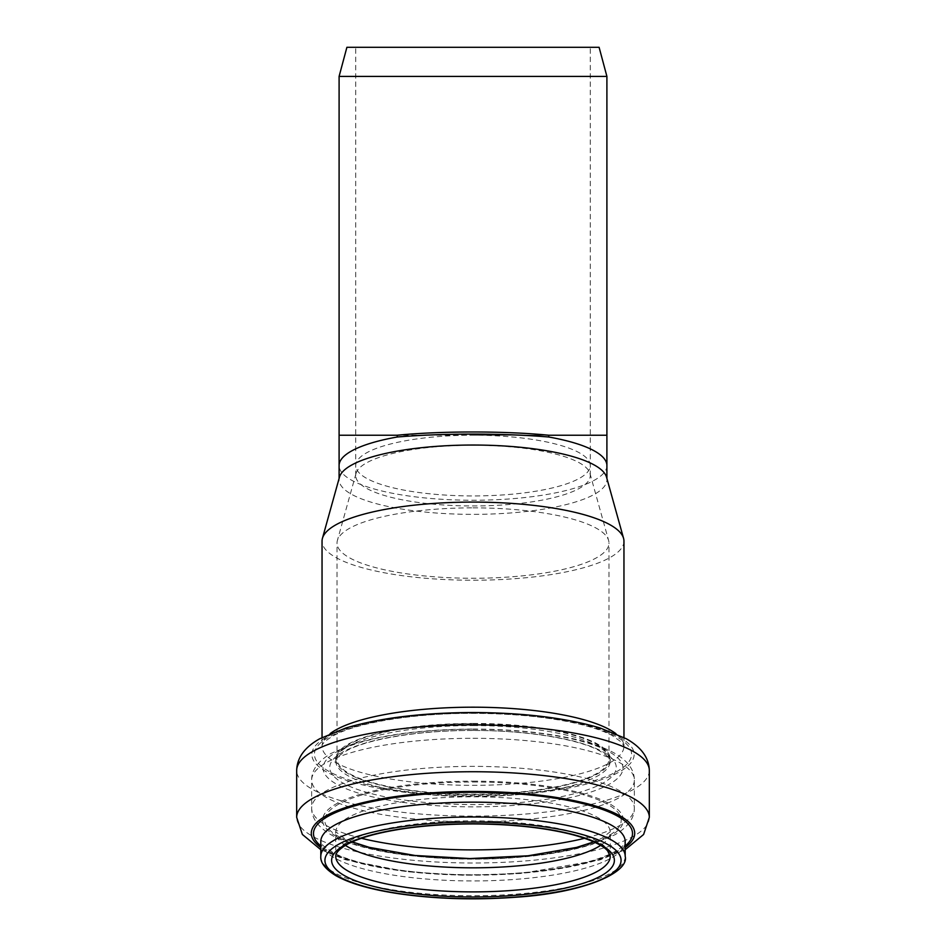 <?xml version="1.0" encoding="UTF-8"?>
<svg xmlns="http://www.w3.org/2000/svg" width="946" height="946" viewBox="0 0 946 946"><rect width="100%" height="100%" fill="white"/><g stroke="black" fill="none" stroke-linecap="round" stroke-linejoin="round"><path stroke-width="0.71" stroke-dasharray="4.73 3.55" d="M599.102 47.3L346.898 47.3M339.094 76.413L606.906 76.413M473 47.3L355.731 47.3L473 47.3M473 445.247A117.269 30.355 0 0 1 589.961 473.426A117.269 30.355 0 0 1 590.269 475.602A117.269 30.355 0 0 1 473 505.956A117.269 30.355 0 0 1 355.731 475.602A117.269 30.355 0 0 1 356.039 473.426A117.269 30.355 0 0 1 473 445.247M606.552 477.21A133.906 34.659 0 0 1 606.906 479.693A133.906 34.659 0 0 1 473 514.352A133.906 34.659 0 0 1 339.094 479.693A133.906 34.659 0 0 1 339.448 477.21M473 507.86A135.988 35.191 0 0 1 608.633 540.533A135.988 35.191 0 0 1 608.988 543.063A135.988 35.191 0 0 1 473 578.254A135.988 35.191 0 0 1 337.013 543.063A135.988 35.191 0 0 1 337.367 540.533A135.988 35.191 0 0 1 473 507.86M473 723.749A135.988 35.191 0 0 1 608.988 758.94A135.988 35.191 0 0 1 473 794.143A135.988 35.191 0 0 1 337.013 758.94A135.988 35.191 0 0 1 473 723.749M473 723.43A137.229 35.522 0 0 1 610.229 758.94A137.229 35.522 0 0 1 473 794.463A137.229 35.522 0 0 1 335.771 758.94A137.229 35.522 0 0 1 473 723.43M623.958 541.159A150.958 39.07 0 0 1 473 580.229A150.958 39.07 0 0 1 322.042 541.159M606.906 465.586A133.906 34.659 0 0 1 473 500.245A133.906 34.659 0 0 1 339.094 465.586M606.906 435.231L339.094 435.231M473 435.231L590.269 435.231L473 435.231A117.269 30.355 0 0 1 590.269 465.586A117.269 30.355 0 0 1 473 495.941A117.269 30.355 0 0 1 355.731 465.586A117.269 30.355 0 0 1 473 435.231M473 725.57A137.229 35.522 0 0 1 610.229 761.092A137.229 35.522 0 0 1 473 796.603A137.229 35.522 0 0 1 335.771 761.092A137.229 35.522 0 0 1 473 725.57M473 730.407A143.307 37.095 0 0 1 597.103 786.031A143.307 37.095 0 0 1 348.897 786.031A143.307 37.095 0 0 1 473 730.407M473 729.248A149.965 38.81 0 0 1 602.874 787.462A149.965 38.81 0 0 1 343.126 787.462A149.965 38.81 0 0 1 473 729.248M473 738.294A161.352 41.766 0 0 1 634.352 780.06A161.352 41.766 0 0 1 473 821.814A161.352 41.766 0 0 1 311.648 780.06A161.352 41.766 0 0 1 473 738.294M361.407 838.286A161.352 41.766 0 0 1 311.648 808.12A161.352 41.766 0 0 1 473 766.366A161.352 41.766 0 0 1 634.352 808.12A161.352 41.766 0 0 1 584.593 838.286M473 781.16A150.39 38.928 0 0 1 603.241 839.551A150.39 38.928 0 0 1 342.759 839.551A150.39 38.928 0 0 1 473 781.16M473 781.999A148.179 38.348 0 0 1 601.337 839.528A148.179 38.348 0 0 1 344.663 839.528A148.179 38.348 0 0 1 473 781.999M345.408 845.381A137.229 35.522 0 0 1 335.771 832.303A137.229 35.522 0 0 1 473 796.792A137.229 35.522 0 0 1 610.229 832.303A137.229 35.522 0 0 1 600.592 845.381M352.219 841.881L343.824 838.026L335.676 831.664L335.771 856.367A137.229 35.522 0 0 1 473 820.844A137.229 35.522 0 0 1 610.229 856.367L610.324 831.664L602.247 837.99L593.781 841.881M625.2 856.367A152.2 39.389 0 0 1 473 895.756A152.2 39.389 0 0 1 320.8 856.367M625.2 841.55A152.2 39.389 0 0 1 473 880.939A152.2 39.389 0 0 1 320.8 841.55L322.917 845.488L333.087 852.653C340.418 856.485 350.363 860.009 362.933 863.213C392.602 870.533 428.16 874.376 469.606 874.766C513.631 874.813 551.435 870.97 583.02 863.225C610.099 856.248 620.399 848.881 623.071 845.499L625.2 841.55M625.2 845.925A159.507 41.281 0 0 1 473 874.861A159.507 41.281 0 0 1 320.8 845.925M625.2 847.45A161.707 41.849 0 0 1 473 875.168A161.707 41.849 0 0 1 320.8 847.45M649.323 817.368A176.323 45.633 0 0 1 473 863A176.323 45.633 0 0 1 296.677 817.368M649.323 770.493A176.323 45.633 0 0 1 473 816.126A176.323 45.633 0 0 1 296.677 770.493M473 712.776A161.139 41.707 0 0 1 612.547 775.342A161.139 41.707 0 0 1 333.453 775.342A161.139 41.707 0 0 1 473 712.776M473 713.225A158.55 41.033 0 0 1 610.3 774.786A158.55 41.033 0 0 1 335.7 774.786A158.55 41.033 0 0 1 473 713.225M615.952 733.706A150.958 39.07 0 0 1 623.958 746.264A150.958 39.07 0 0 1 473 785.334A150.958 39.07 0 0 1 322.042 746.264A150.958 39.07 0 0 1 330.048 733.706M590.269 475.602L590.269 47.3M355.731 475.602L355.731 47.3M606.906 479.693L606.906 478.451M339.094 479.693L339.094 478.451M356.039 473.426L337.367 540.533M589.961 473.426L608.633 540.533M608.988 758.94L608.988 543.063M337.013 758.94L337.013 543.063M335.771 758.94L335.771 761.092C336.599 760.265 333.193 758.81 346.804 750.639C367.994 738.921 420.059 730.253 473 730.501C525.941 730.253 578.006 738.921 599.196 750.639C612.807 758.81 609.401 760.265 610.229 761.092L610.229 758.94M473 729.047C510.367 729.141 543.572 732.334 572.614 738.637C590.269 742.492 604.435 747.458 615.125 753.513C627.955 761.104 634.352 769.949 634.352 780.06L634.352 808.12C634.411 818.172 627.978 827.041 615.066 834.703L592.054 844.4C571.774 850.714 546.942 855.054 517.545 857.407C445.98 863.19 363.82 854.214 331.005 834.739C318.01 827.017 311.553 818.148 311.648 808.12L311.648 780.06C311.541 770.044 318.01 761.163 331.053 753.418L353.627 743.887C385.424 734.202 425.215 729.26 473 729.047M625.2 849.697L599.835 859.949L521.045 873.465L463.374 875.251L406.839 871.727L345.668 859.796L320.8 849.697M322.042 737.49L322.042 746.264C322.763 746.536 318.755 744.266 334.269 735.267C357.777 722.531 414.963 713.083 473 713.355C514.742 713.521 550.726 717.234 580.95 724.506C594.041 727.781 604.34 731.388 611.873 735.338L621.877 742.409L623.958 746.264L623.958 737.49"/><path stroke-width="1.42" d="M346.898 47.3L599.102 47.3L606.906 76.413L339.094 76.413L346.898 47.3M339.094 478.451L339.094 465.586A133.906 34.659 0 0 1 397.237 437.005L397.237 435.231C441.546 430.891 504.455 430.891 548.763 435.231L548.763 437.005A133.906 34.659 0 0 1 606.906 465.586L606.906 76.413M397.237 437.005C420.13 435.101 445.389 434.131 473 434.096C500.611 434.131 525.87 435.101 548.763 437.005M322.042 737.49L322.042 541.159A150.958 39.07 0 0 1 322.432 538.345L339.448 477.21A133.906 34.659 0 0 1 473 445.034A133.906 34.659 0 0 1 606.552 477.21L623.568 538.345A150.958 39.07 0 0 1 623.958 541.159L623.958 737.49M322.432 538.345A150.958 39.07 0 0 1 473 502.09A150.958 39.07 0 0 1 623.568 538.345M548.763 435.231L606.906 435.231M339.094 465.586L339.094 435.231L397.237 435.231M584.593 838.286A161.352 41.766 0 0 1 361.407 838.286M600.592 845.381A137.229 35.522 0 0 1 473 867.825A137.229 35.522 0 0 1 345.408 845.381M610.229 856.367A137.229 35.522 0 0 1 473 891.889A137.229 35.522 0 0 1 335.771 856.367C335.499 853.079 339.165 849.153 346.78 844.589C353.201 841.006 361.975 837.73 373.091 834.774C400.643 827.715 433.942 824.096 473 823.931C512.058 824.096 545.357 827.715 572.909 834.774C596.985 841.349 605.168 847.77 607.651 850.903L610.229 856.367M473 823.789A141.392 36.598 0 0 1 595.448 878.68A141.392 36.598 0 0 1 350.552 878.68A141.392 36.598 0 0 1 473 823.789M473 822.062A148.037 38.313 0 0 1 601.207 879.543A148.037 38.313 0 0 1 344.793 879.543A148.037 38.313 0 0 1 473 822.062M473 816.977A152.2 39.389 0 0 1 625.2 856.367C629.397 872.508 583.907 893.048 514.943 897.281C474.632 900.166 436.094 899.007 399.342 893.804C371.21 889.642 350.079 883.611 335.972 875.724C325.306 869.126 320.256 862.669 320.8 856.367A152.2 39.389 0 0 1 473 816.977M320.8 856.367L320.8 841.55A152.2 39.389 0 0 1 473 802.161A152.2 39.389 0 0 1 625.2 841.55L625.2 856.367M320.8 845.925A159.507 41.281 0 0 1 473 792.287A159.507 41.281 0 0 1 625.2 845.925M320.8 847.45A161.707 41.849 0 0 1 473 791.459A161.707 41.849 0 0 1 625.2 847.45M320.8 849.697L302.365 834.443L296.677 817.368A176.323 45.633 0 0 1 473 771.735A176.323 45.633 0 0 1 649.323 817.368L643.611 834.478L625.2 849.697M473 724.849A176.323 45.633 0 0 1 649.323 770.493C649.015 757.793 641.341 747.21 626.264 738.743L600.178 728.006C565.826 717.884 523.434 712.716 473 712.527C422.566 712.716 380.174 717.884 345.822 728.006L319.736 738.743C304.659 747.21 296.985 757.793 296.677 770.493A176.323 45.633 0 0 1 473 724.849M330.048 733.706A150.958 39.07 0 0 1 473 707.194A150.958 39.07 0 0 1 615.952 733.706M339.094 435.231L339.094 76.413M606.906 478.451L606.906 465.586M593.781 841.881L576.599 847.403L528.01 855.799L469.855 858.566L415.01 855.48L369.247 847.356L352.219 841.881M649.323 817.368L649.323 770.493M296.677 817.368L296.677 770.493"/></g></svg>
